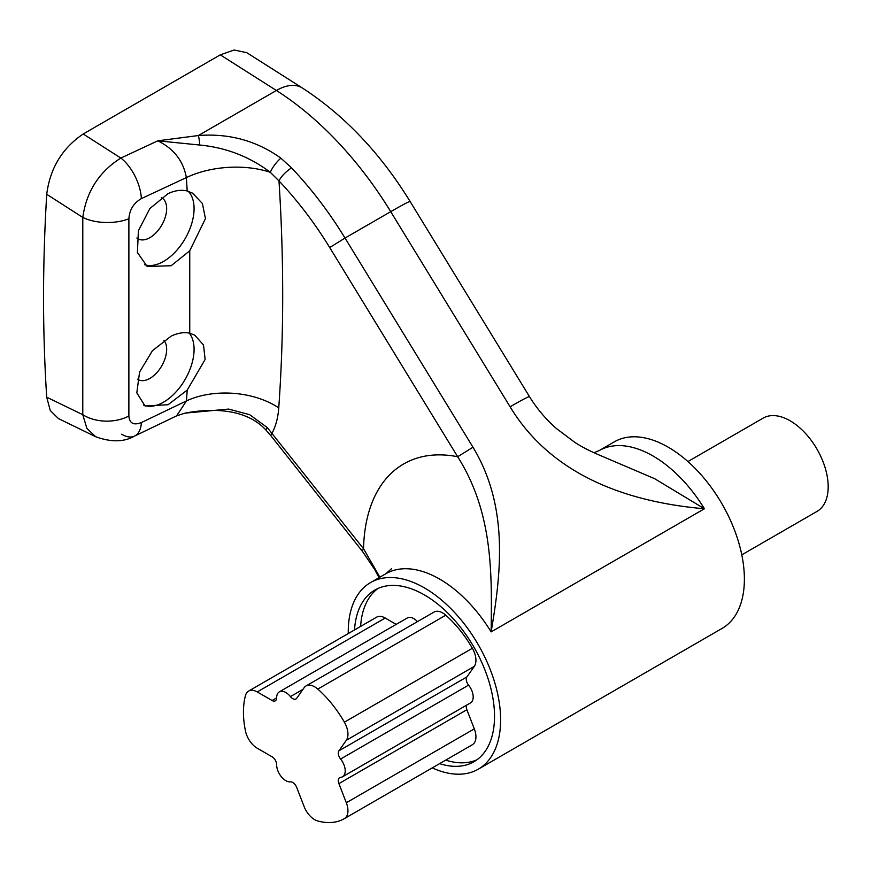 <?xml version="1.0" encoding="UTF-8"?>
<svg xmlns="http://www.w3.org/2000/svg" width="871" height="871" viewBox="0 0 871 871"><rect width="100%" height="100%" fill="white"/><g stroke="black" fill="none" stroke-linecap="round" stroke-linejoin="round"><path stroke-width="1.31" d="M304.099 806.524A17.235 9.951 -120 0 0 314.66 819.655A17.235 9.951 -120 0 0 317.795 820.994A83.605 48.264 -120 0 0 344.35 818.642A17.235 9.951 -120 0 0 346.32 802.746L338.906 783.617A6.467 3.734 60 0 1 339.625 777.672A6.467 3.734 60 0 1 340.594 777.378A12.923 7.469 -120 0 0 342.532 776.79A12.923 7.469 -120 0 0 340.594 759.033A6.467 3.734 60 0 1 338.906 750.824L346.32 740.263A17.235 9.951 -120 0 0 344.393 722.179A83.605 48.264 -120 0 0 317.795 689.092A17.235 9.951 -120 0 0 306.037 685.945A17.235 9.951 -120 0 0 304.099 687.742L296.684 698.302A6.467 3.734 60 0 1 295.955 698.978A6.467 3.734 60 0 1 292.721 698.651A6.467 3.734 60 0 1 290.413 696.604A12.923 7.469 -120 0 0 279.33 691.846A12.923 7.469 -120 0 0 276.651 697.834A6.467 3.734 60 0 1 275.312 700.817A6.467 3.734 60 0 1 272.079 700.502L257.239 691.933A17.235 9.951 -120 0 0 248.616 691.073A17.235 9.951 -120 0 0 245.47 695.548A83.605 48.264 -120 0 0 245.47 731.009A17.235 9.951 -120 0 0 257.239 748.222L272.079 756.79A6.467 3.734 60 0 1 276.651 764.738A12.923 7.469 -120 0 0 285.797 780.634A12.923 7.469 -120 0 0 290.413 781.853A6.467 3.734 60 0 1 296.684 787.395L304.099 806.524M439.615 763.638A99.109 57.225 -120 0 0 473.998 761.7A99.109 57.225 -120 0 0 489.186 682.287A99.109 57.225 -120 0 0 424.438 594.947A99.109 57.225 -120 0 0 374.878 590.037A99.109 57.225 -120 0 0 354.519 629.929M378.025 588.437A99.109 57.225 -120 0 0 360.616 626.412M687.927 461.554L763.159 418.113A53.86 31.095 60 0 1 790.095 420.78A53.86 31.095 60 0 1 825.283 468.25A53.86 31.095 60 0 1 817.031 511.408L741.787 554.849M143.573 405.026A43.093 24.878 120 0 0 163.606 402.13A43.093 24.878 120 0 0 190.368 368.324A43.093 24.878 120 0 0 189.203 333.081M137.476 379.19A23.702 13.686 120 0 0 138.043 379.56A23.702 13.686 120 0 0 149.899 378.384A23.702 13.686 120 0 0 164.641 359.723A23.702 13.686 120 0 0 163.922 340.332M144.608 264.686A43.093 24.878 120 0 0 163.606 261.387A43.093 24.878 120 0 0 190.76 226.493A43.093 24.878 120 0 0 188.245 191.282M136.867 237.99A23.702 13.686 120 0 0 138.043 238.817A23.702 13.686 120 0 0 149.899 237.641A23.702 13.686 120 0 0 165.381 216.759A23.702 13.686 120 0 0 161.745 197.761A23.702 13.686 120 0 0 161.375 197.565M189.747 250.794L205.458 218.61L202.399 203.509L192.654 193.21L187.211 190.989L186.361 177.608L141.385 198.588C133.688 203.03 129.529 209.748 128.886 218.752L128.875 416.011C129.485 423.36 133.666 425.538 141.396 422.566L186.47 400.9L187.211 390.088L205.121 359.494L203.52 345.036L194.81 335.204L189.747 333.19L189.747 250.794L171.151 265.742L147.188 266.482L137.422 252.503L138.391 230.728L149.866 208.539L168.092 193.612C174.908 190.444 181.277 189.573 187.211 190.989M187.211 390.088L168.092 404.721L145.032 405.984L136.812 392.821L139.589 372.037L152.425 350.719L171.151 336.119C177.945 332.94 184.14 331.971 189.747 333.19M432.266 767.884A107.732 62.2 -120 0 0 478.31 769.169L722.07 628.427A107.732 62.2 -120 0 0 738.586 542.1A107.732 62.2 -120 0 0 668.209 447.171A107.732 62.2 -120 0 0 614.338 441.837L599.106 450.634A107.732 62.2 60 0 1 652.978 455.969A107.732 62.2 60 0 1 704.421 508.762C635.699 502.817 554.326 479.921 510.101 406.79L390.731 211.664L345.025 238.044L472.986 447.226C509.11 507.009 501.01 573.88 491.124 631.9C491.941 573.227 493.084 512.823 457.678 456.731L472.986 447.226M478.31 769.169A107.732 62.2 -120 0 0 494.815 682.842A107.732 62.2 -120 0 0 424.438 587.903A107.732 62.2 -120 0 0 370.578 582.568A107.732 62.2 -120 0 0 348.269 633.544M128.875 416.011A34.47 22.439 179.6 0 1 82.778 414.694L86.86 428.347L95.701 436.741L58.455 418.592L50.268 410.546L46.718 397.22L82.778 414.694L82.789 217.423C86.414 191.576 99.098 171.794 120.84 158.065L157.836 140.808C173.895 148.81 183.4 161.081 186.361 177.608A68.951 36.495 176.2 0 1 270.304 172.316C249.574 156.66 226.068 147.58 199.807 145.043L157.836 140.808L198.359 135.538C229.04 133.176 256.553 140.721 280.887 158.163L291.622 167.918A258.556 149.279 60 0 1 345.025 238.044L329.717 247.549A245.633 141.81 -120 0 0 278.981 180.918L270.304 172.316A12.923 3.462 -52.4 0 1 280.887 158.163M291.622 167.918A12.923 4.028 -43.4 0 0 278.981 180.918C284 259.514 283.935 335.161 278.753 407.868C278.045 417.655 275.813 426.093 272.046 433.203A12.923 2.602 141.6 0 0 271.055 435.946L266.101 430.23C247.124 409.261 214.168 407.563 185.033 413.126L228.627 409.076L249.694 414.705L267.299 427.585L363.545 548.774L379.876 577.201M185.022 413.126L176.617 415.859L186.47 400.9A68.951 42.821 -175.9 0 1 278.753 407.868M199.807 145.043A12.923 1.96 -94.1 0 0 198.359 135.538L276.39 90.486L220.287 54.851L83.202 133.992L120.84 158.065A34.47 17.91 -115 0 1 141.385 198.588M128.886 218.752A34.47 17.148 -179.7 0 1 82.789 217.423L46.729 194.287A1723.709 995.183 120 0 0 46.718 397.22M46.729 194.287C50.017 168.364 62.168 148.266 83.202 133.992M220.287 54.851L234.125 50.006L246.743 52.674L302.291 87.949A51.716 28.329 122.4 0 0 276.39 90.486A258.556 149.279 -120 0 1 390.731 211.664A51.716 1.851 148.5 0 1 410.154 201.56L529.514 396.686A51.716 1.851 148.5 0 0 510.101 406.79M141.396 422.566A34.47 17.649 64.3 0 1 134.559 436.066L134.559 436.066A34.47 17.649 64.3 0 1 121.657 434.215M529.514 396.686C536.993 408.771 545.943 419.365 556.362 428.488L574.74 442.294C581.414 446.714 590.026 451.145 600.555 455.598L654.611 478.68L704.421 508.762L491.124 631.9A107.732 62.2 -120 0 0 439.67 579.106A107.732 62.2 -120 0 0 385.809 573.771L370.578 582.568M267.299 427.585A12.923 1.796 136.7 0 0 266.101 430.23M329.717 247.549L457.678 456.731A193.917 111.956 60 0 0 363.545 548.774A12.923 2.602 141.6 0 0 362.543 551.517L271.055 435.946M445.712 760.122A99.109 57.225 -120 0 0 476.949 759.784M396.196 624.376L385.222 618.04A17.235 9.951 -120 0 0 376.599 617.191L248.616 691.073M417.459 621.622A12.923 7.469 -120 0 0 407.312 617.964L279.33 691.846M342.532 776.79L470.514 702.897A12.923 7.469 -120 0 0 468.576 685.139A6.467 3.734 60 0 1 466.878 676.941L474.303 666.38A17.235 9.951 -120 0 0 472.376 648.285A83.605 48.264 -120 0 0 445.778 615.198A17.235 9.951 -120 0 0 434.019 612.063L306.037 685.945M472.289 744.77A83.605 48.264 -120 0 0 472.332 744.749A83.605 48.264 -120 0 0 472.376 744.727A17.235 9.951 -120 0 0 474.303 728.864L466.878 709.734A6.467 3.734 60 0 1 466.497 705.216M472.332 744.749L344.35 818.642A83.605 48.264 -120 0 0 344.393 818.62L472.376 744.727M385.222 618.04L257.239 691.933M276.651 697.856L272.079 700.502M302.977 689.353L290.413 696.604M445.778 615.198L317.795 689.092M472.376 648.285L344.393 722.179M474.303 666.38L346.32 740.263M466.878 676.941L338.906 750.824M468.576 685.139L340.594 759.033M466.878 709.734L338.906 783.617M474.303 728.864L346.32 802.746M95.712 436.752C111.205 442.348 124.161 442.12 134.559 436.066L176.628 415.859M593.957 452.735L599.106 450.634M385.809 573.771L391.678 568.545M379.037 577.691L374.672 569.471L362.543 551.517M302.291 87.949C344.437 115.331 380.387 153.198 410.154 201.56"/></g></svg>
